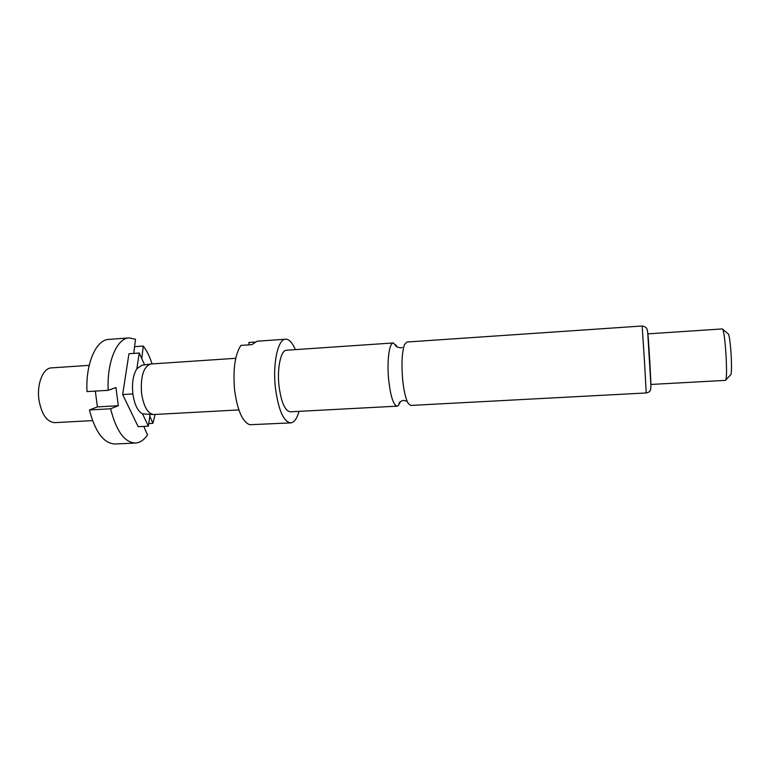 <?xml version="1.0" encoding="UTF-8"?>
<svg xmlns="http://www.w3.org/2000/svg" width="770" height="770" viewBox="0 0 770 770"><rect width="100%" height="100%" fill="white"/><g stroke="black" fill="none" stroke-linecap="round" stroke-linejoin="round"><path stroke-width="1.16" d="M397.137 347.078L393.335 342.948L392.575 343.199C388.937 344.883 386.954 362.362 388.648 379.562C390.534 396.3 393.374 405.164 397.166 406.156L398.331 405.626L400.439 401.603M89.195 365.346L51.426 367.896C43.014 367.973 36.546 384.153 38.991 400.102C41.667 414.501 46.912 422.018 54.737 422.643L92.535 420.622M235.745 358.3L150.564 364.017C143.412 366.809 140.429 376.665 141.593 393.576C143.72 406.618 147.725 413.606 153.625 414.53L238.873 409.929M150.564 364.017L141.776 365.278L136.867 368.743C133.114 374.749 131.785 383.171 132.892 393.999C134.5 404.606 137.715 411.219 142.537 413.846L153.625 414.53M397.166 406.156L290.271 411.815C284.977 410.93 281.223 402.354 279.019 386.078C276.931 368.05 280.867 350.042 286.536 350.225L393.335 342.948M299.039 411.353C296.941 418.659 294.159 422.499 290.685 422.884C283.533 421.729 278.442 410.092 275.419 387.974C272.551 363.344 277.97 338.916 285.612 339.195C289.106 339.147 292.34 342.621 295.305 349.628M290.685 422.884L249.769 424.732C242.512 421.97 237.468 410.516 234.648 390.38C232.829 369.667 234.917 354.672 240.894 345.412L251.906 344.633L257.074 341.216L285.612 339.195M402.575 378.734C401.363 362.814 402.036 351.389 404.597 344.45L406.897 342.024L642.151 325.999L644.663 364.345L646.213 392.96L410.737 405.434L408.158 403.307C405.607 398.706 403.75 390.515 402.575 378.734M650.948 384.451L725.542 380.37L725.898 379.86C726.611 377.011 726.707 369.802 726.197 358.243C725.33 343.093 724.214 333.468 722.837 329.387L722.424 328.925L647.888 333.862M730.557 374.903L730.942 374.49C731.558 372.17 731.654 366.395 731.259 357.184C730.576 345.114 729.652 337.414 728.497 334.103L728.064 333.737M254.562 342.072L248.874 342.467L249.143 344.825M141.767 358.608L143.278 346.048L134.577 346.673M143.278 346.048C146.81 350.687 149.746 356.635 152.056 363.912M155.117 414.462L152.903 423.336L149.813 416.089M148.754 423.548L152.903 423.336M143.798 426.407L147.494 434.925C143.99 440.036 139.976 442.74 135.472 443.048C124.557 442.529 116.27 431.104 110.611 408.774L118.301 405.723L115.962 387.522L108.214 390.313C106.674 362.247 116.896 338.088 129.1 337.905L135.491 339.252L133.739 353.411M95.326 391.102L97.405 406.906L89.445 409.967L110.611 408.774M89.445 409.967C95.239 432.163 103.786 443.51 115.077 444.001L135.472 443.048M142.537 413.846L148.389 426.176L150.044 414.453M144.606 364.874L139.235 353.026L136.867 368.743M139.235 353.026L128.946 353.748L122.651 394.538L138.177 426.695L148.389 426.176M122.651 394.538L132.883 393.932M129.1 337.905L108.734 339.406C96.115 339.637 85.48 363.69 87.01 391.603L108.214 390.313M97.405 406.906L118.301 405.723M650.958 386.194L647.685 332.139M396.386 345.576L395.539 344.796C395.135 346.077 396.791 347.106 400.496 347.867L402.286 347.463M399.871 403.182L398.995 403.596C398.783 404.038 399.081 401.295 403.682 400.41L407.157 401.305M642.151 325.999C644.894 326.374 646.579 327.606 647.195 329.685C648.099 333.179 648.446 340.013 649.918 363.373L650.939 383.864C650.919 388.013 650.65 390.255 650.121 390.583C649.986 391.574 648.687 392.363 646.213 392.96M730.942 374.49L725.898 379.86M728.497 334.103L722.837 329.387"/></g></svg>
